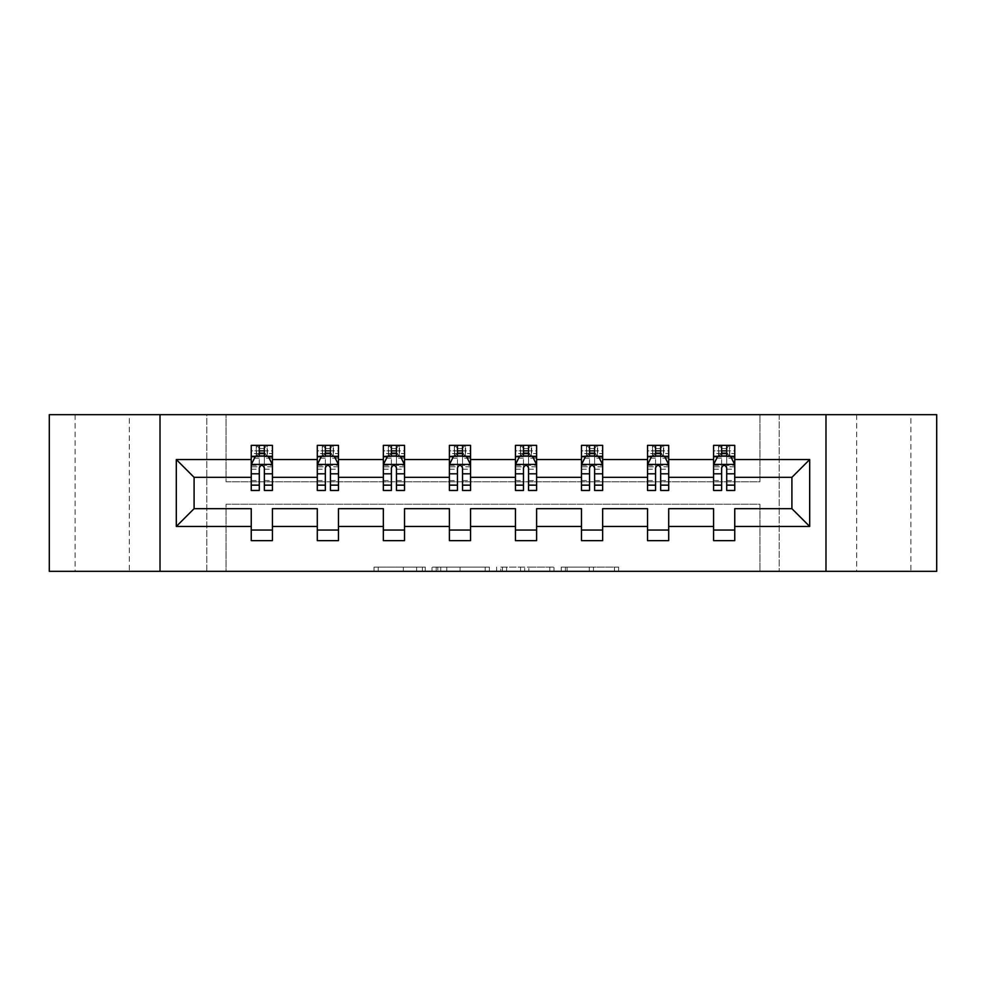 <?xml version="1.0" encoding="UTF-8"?>
<svg xmlns="http://www.w3.org/2000/svg" width="986" height="986" viewBox="0 0 986 986"><rect width="100%" height="100%" fill="white"/><g stroke="black" fill="none" stroke-linecap="round" stroke-linejoin="round"><path stroke-width="0.74" stroke-dasharray="4.93 3.7" d="M910.879 414.675L856.686 414.675L910.879 414.675L910.879 571.325L856.686 571.325L910.879 571.325M856.686 414.675L856.686 571.325M129.314 414.675L75.121 414.675L129.314 414.675L129.314 571.325L75.121 571.325L129.314 571.325M75.121 414.675L75.121 571.325M425.262 571.325L378.193 571.325L425.262 571.325L425.262 567.086L403.336 567.086L403.336 571.325L403.336 567.086L425.262 567.086L425.262 571.325L425.262 567.086L403.336 567.086L403.336 571.325L403.336 567.086L425.262 567.086L378.193 567.086L425.262 567.086M49.3 571.325L49.3 414.675L206.801 414.675L206.801 571.325L49.3 571.325M936.7 414.675L936.7 571.325L779.199 571.325L779.199 414.675L936.7 414.675M614.451 571.325L565.409 571.325L614.451 571.325L614.451 567.086L593.461 567.086L618.604 567.086L618.604 571.325L618.604 567.086L565.409 567.086L618.604 567.086L618.604 571.325L618.604 567.086L614.451 567.086L614.451 571.325M589.308 571.325L567.073 571.325L589.308 571.325L589.308 567.086L593.461 567.086L589.308 567.086L589.308 571.325L589.308 567.086L567.073 567.086L567.073 571.325L567.073 567.086L589.308 567.086L589.308 571.325M561.256 571.325L565.409 571.325L561.256 571.325L561.256 567.086L565.409 567.086L561.256 567.086L561.256 571.325M374.039 571.325L378.193 571.325L374.039 571.325L374.039 567.086L378.193 567.086L374.039 567.086L374.039 571.325M206.801 571.325L226.065 571.325L226.065 504.216L759.935 504.216L759.935 571.325L226.065 571.325L226.065 504.216L759.935 504.216L759.935 571.325L779.199 571.325L779.199 414.675L759.935 414.675L759.935 481.784L226.065 481.784L226.065 414.675L759.935 414.675L759.935 481.784L226.065 481.784L226.065 414.675L206.801 414.675L206.801 571.325M489.364 571.325L485.211 571.325L489.364 571.325L489.364 567.086L489.364 571.325M436.169 571.325L485.211 571.325L432.016 571.325L436.169 571.325L436.169 567.086L489.364 567.086L432.016 567.086L432.016 571.325L432.016 567.086L436.169 567.086L436.169 571.325M500.789 571.325L553.984 571.325L496.636 571.325L500.789 571.325L500.789 567.086L553.984 567.086L553.984 571.325L553.984 567.086L528.841 567.086L528.841 571.325M251.245 456.678L251.245 484.952L251.245 464.628L251.245 477.335L194.094 477.335L194.094 508.665L251.245 508.665L251.245 530.049L272.419 530.049L272.419 508.665L317.295 508.665L317.295 530.049L338.469 530.049L338.469 508.665L383.344 508.665L383.344 530.049L404.519 530.049L404.519 508.665L449.394 508.665L449.394 530.049L470.556 530.049L470.556 508.665L515.444 508.665L515.444 530.049L536.606 530.049L536.606 508.665L581.481 508.665L581.481 530.049L602.656 530.049L602.656 508.665L647.531 508.665L647.531 530.049L668.705 530.049L668.705 508.665L713.581 508.665L713.581 530.049L734.755 530.049L734.755 508.665L791.906 508.665L791.906 477.335L734.755 477.335L734.755 445.364L713.581 445.364L718.868 445.364L718.868 455.951L734.755 455.951L734.755 445.364L729.763 445.364L729.763 455.951M647.531 456.678L647.531 484.952L647.531 445.364L652.831 445.364L652.831 455.951L668.705 455.951L668.705 445.364L647.531 445.364L647.531 455.951L668.705 455.951L668.705 445.364L663.714 445.364L663.714 455.951M515.444 456.678L515.444 484.952L515.444 445.364L520.731 445.364L520.731 455.951L536.606 455.951L536.606 445.364L515.444 445.364L515.444 455.951L536.606 455.951L536.606 445.364L531.627 445.364L531.627 455.951M383.344 456.678L383.344 484.952L383.344 445.364L388.632 445.364L388.632 455.951L404.519 455.951L404.519 445.364L383.344 445.364L383.344 455.951L404.519 455.951L404.519 445.364L399.527 445.364L399.527 455.951M251.245 477.335L251.245 445.364L256.545 445.364L256.545 455.951L272.419 455.951L272.419 445.364L251.245 445.364L251.245 455.951L272.419 455.951L272.419 445.364L267.428 445.364L267.428 455.951M317.295 456.678L317.295 484.952L317.295 445.364L322.595 445.364L322.595 455.951L338.469 455.951L338.469 445.364L317.295 445.364L317.295 455.951L338.469 455.951L338.469 445.364L333.478 445.364L333.478 455.951M449.394 456.678L449.394 484.952L449.394 445.364L454.682 445.364L454.682 455.951L470.556 455.951L470.556 445.364L449.394 445.364L449.394 455.951L470.556 455.951L470.556 445.364L465.577 445.364L465.577 455.951M581.481 456.678L581.481 484.952L581.481 445.364L586.781 445.364L586.781 455.951L602.656 455.951L602.656 445.364L581.481 445.364L581.481 455.951L602.656 455.951L602.656 445.364L597.664 445.364L597.664 455.951M713.581 456.678L713.581 484.952L713.581 445.364L713.581 455.951L734.755 455.951L721.629 455.951M713.581 477.335L668.705 477.335L668.705 455.951L655.579 455.951M647.531 477.335L602.656 477.335L602.656 455.951L589.529 455.951M581.481 477.335L536.606 477.335L536.606 455.951L523.48 455.951M515.444 477.335L470.556 477.335L470.556 455.951L457.442 455.951M449.394 477.335L404.519 477.335L404.519 455.951L391.393 455.951M383.344 477.335L338.469 477.335L338.469 455.951L325.343 455.951M317.295 477.335L272.419 477.335L272.419 455.951L259.293 455.951M726.707 455.951L734.755 455.951L734.755 453.572L726.707 453.572M660.657 455.951L668.705 455.951L668.705 453.572L660.657 453.572M594.607 455.951L602.656 455.951L602.656 453.572L594.607 453.572M528.558 455.951L536.606 455.951L536.606 453.572L528.558 453.572M462.52 455.951L470.556 455.951L470.556 453.572L462.52 453.572M396.471 455.951L404.519 455.951L404.519 453.572L396.471 453.572M330.421 455.951L338.469 455.951L338.469 453.572L330.421 453.572M264.371 455.951L272.419 455.951L272.419 453.572L264.371 453.572M713.581 530.049L713.581 540.636L734.755 540.636L734.755 530.049M647.531 530.049L647.531 540.636L668.705 540.636L668.705 530.049M581.481 530.049L581.481 540.636L602.656 540.636L602.656 530.049M515.444 530.049L515.444 540.636L536.606 540.636L536.606 530.049M449.394 530.049L449.394 540.636L470.556 540.636L470.556 530.049M383.344 530.049L383.344 540.636L404.519 540.636L404.519 530.049M317.295 530.049L317.295 540.636L338.469 540.636L338.469 530.049M251.245 530.049L251.245 540.636L272.419 540.636L272.419 530.049M160.015 571.325L160.015 414.675M825.985 414.675L825.985 571.325M440.742 571.325L446.769 571.325L440.742 571.325L440.742 567.086L437.833 567.086L437.833 571.325L437.833 567.086L446.769 567.086L440.742 567.086L440.742 571.325M446.769 571.325L460.068 571.325L446.769 571.325L446.769 567.086L460.068 567.086L460.068 571.325L460.068 567.086L446.769 567.086L446.769 571.325M500.789 567.086L524.688 567.086L524.688 571.325L524.688 567.086L520.534 567.086L524.688 567.086L524.688 571.325L524.688 567.086L528.841 567.086M502.453 567.086L502.453 571.325L502.453 567.086M496.636 567.086L496.636 571.325L496.636 567.086M256.237 445.364L256.237 455.951L251.245 455.951L251.245 450.873L259.293 450.873L259.293 445.364L264.371 445.364L264.371 450.873L272.419 450.873L272.419 453.572M251.245 490.461L251.245 450.873L272.419 450.873L272.419 458.157L264.371 458.157L264.371 450.873M251.245 464.628L255.485 456.161L268.192 456.161L272.419 464.628L272.419 484.952L272.419 456.678M272.419 464.628L272.419 477.335M272.419 490.461L272.419 458.157M259.293 490.461L259.293 466.772L251.245 466.772M251.245 465.293L259.293 465.293L259.293 484.952L259.293 467.808C260.982 464.603 262.683 464.603 264.371 467.808L264.371 484.952L264.371 465.293L272.419 465.293M259.725 448.544L263.952 448.544L263.952 452.784L259.725 452.784L259.725 448.544L256.545 445.364L267.132 445.364L267.132 455.951L267.428 445.364M259.293 450.873L259.293 466.772M259.293 465.293L259.293 456.161M264.371 456.161L264.371 465.293M272.419 466.772L264.371 466.772L264.371 458.157M264.371 466.772L264.371 490.461M256.237 455.951L256.545 445.364M267.132 455.951L263.952 452.784M259.725 452.784L256.545 455.951M267.132 445.364L263.952 448.544M322.286 445.364L322.286 455.951L317.295 455.951L317.295 450.873L325.343 450.873L325.343 445.364L330.421 445.364L330.421 450.873L338.469 450.873L338.469 453.572M317.295 490.461L317.295 450.873L338.469 450.873L338.469 458.157L330.421 458.157L330.421 450.873M317.295 464.628L321.535 456.161L334.229 456.161L338.469 464.628L338.469 484.952L338.469 456.678M338.469 464.628L338.469 477.335M338.469 490.461L338.469 458.157M325.343 490.461L325.343 466.772L317.295 466.772M317.295 465.293L325.343 465.293L325.343 484.952L325.343 467.808C327.032 464.603 328.72 464.603 330.421 467.808L330.421 484.952L330.421 465.293L338.469 465.293M325.762 448.544L330.002 448.544L330.002 452.784L325.762 452.784L325.762 448.544L322.595 445.364L333.169 445.364L333.169 455.951L333.478 445.364M325.343 450.873L325.343 466.772M325.343 465.293L325.343 456.161M330.421 456.161L330.421 465.293M338.469 466.772L330.421 466.772L330.421 458.157M330.421 466.772L330.421 490.461M322.286 455.951L322.595 445.364M333.169 455.951L330.002 452.784M325.762 452.784L322.595 455.951M333.169 445.364L330.002 448.544M388.336 445.364L388.336 455.951L383.344 455.951L383.344 450.873L391.393 450.873L391.393 445.364L396.471 445.364L396.471 450.873L404.519 450.873L404.519 453.572M383.344 490.461L383.344 450.873L404.519 450.873L404.519 458.157L396.471 458.157L396.471 450.873M383.344 464.628L387.584 456.161L400.279 456.161L404.519 464.628L404.519 484.952L404.519 456.678M404.519 464.628L404.519 477.335M404.519 490.461L404.519 458.157M391.393 490.461L391.393 466.772L383.344 466.772M383.344 465.293L391.393 465.293L391.393 484.952L391.393 467.808C393.081 464.603 394.77 464.603 396.471 467.808L396.471 484.952L396.471 465.293L404.519 465.293M391.812 448.544L396.052 448.544L396.052 452.784L391.812 452.784L391.812 448.544L388.632 445.364L399.219 445.364L399.219 455.951L399.527 445.364M391.393 450.873L391.393 466.772M391.393 465.293L391.393 456.161M396.471 456.161L396.471 465.293M404.519 466.772L396.471 466.772L396.471 458.157M396.471 466.772L396.471 490.461M388.336 455.951L388.632 445.364M399.219 455.951L396.052 452.784M391.812 452.784L388.632 455.951M399.219 445.364L396.052 448.544M454.373 445.364L454.373 455.951L449.394 455.951L449.394 450.873L457.442 450.873L457.442 445.364L462.52 445.364L462.52 450.873L470.556 450.873L470.556 453.572M449.394 490.461L449.394 450.873L470.556 450.873L470.556 458.157L462.52 458.157L462.52 450.873M449.394 464.628L453.622 456.161L466.329 456.161L470.556 464.628L470.556 484.952L470.556 456.678M470.556 464.628L470.556 477.335M470.556 490.461L470.556 458.157M457.442 490.461L457.442 466.772L449.394 466.772M449.394 465.293L457.442 465.293L457.442 484.952L457.442 467.808C459.131 464.603 460.819 464.603 462.52 467.808L462.52 484.952L462.52 465.293L470.556 465.293M457.861 448.544L462.089 448.544L462.089 452.784L457.861 452.784L457.861 448.544L454.682 445.364L465.269 445.364L465.269 455.951L465.577 445.364M457.442 450.873L457.442 466.772M457.442 465.293L457.442 456.161M462.52 456.161L462.52 465.293M470.556 466.772L462.52 466.772L462.52 458.157M462.52 466.772L462.52 490.461M454.373 455.951L454.682 445.364M465.269 455.951L462.089 452.784M457.861 452.784L454.682 455.951M465.269 445.364L462.089 448.544M520.423 445.364L520.423 455.951L515.444 455.951L515.444 450.873L523.48 450.873L523.48 445.364L528.558 445.364L528.558 450.873L536.606 450.873L536.606 453.572M515.444 490.461L515.444 450.873L536.606 450.873L536.606 458.157L528.558 458.157L528.558 450.873M515.444 464.628L519.671 456.161L532.378 456.161L536.606 464.628L536.606 484.952L536.606 456.678M536.606 464.628L536.606 477.335M536.606 490.461L536.606 458.157M523.48 490.461L523.48 466.772L515.444 466.772M515.444 465.293L523.48 465.293L523.48 484.952L523.48 467.808C525.168 464.603 526.869 464.603 528.558 467.808L528.558 484.952L528.558 465.293L536.606 465.293M523.911 448.544L528.139 448.544L528.139 452.784L523.911 452.784L523.911 448.544L520.731 445.364L531.318 445.364L531.318 455.951L531.627 445.364M523.48 450.873L523.48 466.772M523.48 465.293L523.48 456.161M528.558 456.161L528.558 465.293M536.606 466.772L528.558 466.772L528.558 458.157M528.558 466.772L528.558 490.461M520.423 455.951L520.731 445.364M531.318 455.951L528.139 452.784M523.911 452.784L520.731 455.951M531.318 445.364L528.139 448.544M586.473 445.364L586.473 455.951L581.481 455.951L581.481 450.873L589.529 450.873L589.529 445.364L594.607 445.364L594.607 450.873L602.656 450.873L602.656 453.572M581.481 490.461L581.481 450.873L602.656 450.873L602.656 458.157L594.607 458.157L594.607 450.873M581.481 464.628L585.721 456.161L598.416 456.161L602.656 464.628L602.656 484.952L602.656 456.678M602.656 464.628L602.656 477.335M602.656 490.461L602.656 458.157M589.529 490.461L589.529 466.772L581.481 466.772M581.481 465.293L589.529 465.293L589.529 484.952L589.529 467.808C591.218 464.603 592.919 464.603 594.607 467.808L594.607 484.952L594.607 465.293L602.656 465.293M589.948 448.544L594.188 448.544L594.188 452.784L589.948 452.784L589.948 448.544L586.781 445.364L597.368 445.364L597.368 455.951L597.664 445.364M589.529 450.873L589.529 466.772M589.529 465.293L589.529 456.161M594.607 456.161L594.607 465.293M602.656 466.772L594.607 466.772L594.607 458.157M594.607 466.772L594.607 490.461M586.473 455.951L586.781 445.364M597.368 455.951L594.188 452.784M589.948 452.784L586.781 455.951M597.368 445.364L594.188 448.544M652.522 445.364L652.522 455.951L647.531 455.951L647.531 450.873L655.579 450.873L655.579 445.364L660.657 445.364L660.657 450.873L668.705 450.873L668.705 453.572M647.531 490.461L647.531 450.873L668.705 450.873L668.705 458.157L660.657 458.157L660.657 450.873M647.531 464.628L651.771 456.161L664.465 456.161L668.705 464.628L668.705 484.952L668.705 456.678M668.705 464.628L668.705 477.335M668.705 490.461L668.705 458.157M655.579 490.461L655.579 466.772L647.531 466.772M647.531 465.293L655.579 465.293L655.579 484.952L655.579 467.808C657.268 464.603 658.956 464.603 660.657 467.808L660.657 484.952L660.657 465.293L668.705 465.293M655.998 448.544L660.238 448.544L660.238 452.784L655.998 452.784L655.998 448.544L652.831 445.364L663.405 445.364L663.405 455.951L663.714 445.364M655.579 450.873L655.579 466.772M655.579 465.293L655.579 456.161M660.657 456.161L660.657 465.293M668.705 466.772L660.657 466.772L660.657 458.157M660.657 466.772L660.657 490.461M652.522 455.951L652.831 445.364M663.405 455.951L660.238 452.784M655.998 452.784L652.831 455.951M663.405 445.364L660.238 448.544M718.572 445.364L718.572 455.951L713.581 455.951L713.581 450.873L721.629 450.873L721.629 445.364L726.707 445.364L726.707 450.873L734.755 450.873L734.755 453.572M713.581 490.461L713.581 450.873L734.755 450.873L734.755 458.157L726.707 458.157L726.707 450.873M713.581 464.628L717.808 456.161L730.515 456.161L734.755 464.628L734.755 484.952L734.755 456.678M734.755 464.628L734.755 477.335M734.755 490.461L734.755 458.157M721.629 490.461L721.629 466.772L713.581 466.772M713.581 465.293L721.629 465.293L721.629 484.952L721.629 467.808C723.317 464.603 725.006 464.603 726.707 467.808L726.707 484.952L726.707 465.293L734.755 465.293M722.048 448.544L726.275 448.544L726.275 452.784L722.048 452.784L722.048 448.544L718.868 445.364L729.455 445.364L729.455 455.951L729.763 445.364M721.629 450.873L721.629 466.772M721.629 465.293L721.629 456.161M726.707 456.161L726.707 465.293M734.755 466.772L726.707 466.772L726.707 458.157M726.707 466.772L726.707 490.461M718.572 455.951L718.868 445.364M729.455 455.951L726.275 452.784M722.048 452.784L718.868 455.951M729.455 445.364L726.275 448.544M422.353 567.086L422.353 571.325L422.353 567.086M416.634 567.086L416.634 571.325L416.634 567.086M378.193 567.086L378.193 571.325L378.193 567.086M485.211 567.086L485.211 571.325L485.211 567.086M549.831 567.086L549.831 571.325L549.831 567.086M520.534 567.086L520.534 571.325L520.534 567.086M506.607 567.086L506.607 571.325L506.607 567.086M593.461 567.086L593.461 571.325L593.461 567.086M565.409 567.086L565.409 571.325L565.409 567.086M251.356 464.418L272.309 464.418M251.245 480.552L259.293 480.552M259.293 458.157L251.245 458.157M255.226 456.678L259.293 456.678M264.371 456.678L268.438 456.678M264.371 480.552L272.419 480.552M251.245 469.2L259.293 469.2M264.371 469.2L272.419 469.2M259.293 453.572L251.245 453.572M317.406 464.418L338.358 464.418M317.295 480.552L325.343 480.552M325.343 458.157L317.295 458.157M321.276 456.678L325.343 456.678M330.421 456.678L334.488 456.678M330.421 480.552L338.469 480.552M317.295 469.2L325.343 469.2M330.421 469.2L338.469 469.2M325.343 453.572L317.295 453.572M383.455 464.418L404.408 464.418M383.344 480.552L391.393 480.552M391.393 458.157L383.344 458.157M387.325 456.678L391.393 456.678M396.471 456.678L400.538 456.678M396.471 480.552L404.519 480.552M383.344 469.2L391.393 469.2M396.471 469.2L404.519 469.2M391.393 453.572L383.344 453.572M449.493 464.418L470.458 464.418M449.394 480.552L457.442 480.552M457.442 458.157L449.394 458.157M453.375 456.678L457.442 456.678M462.52 456.678L466.575 456.678M462.52 480.552L470.556 480.552M449.394 469.2L457.442 469.2M462.52 469.2L470.556 469.2M457.442 453.572L449.394 453.572M515.542 464.418L536.507 464.418M515.444 480.552L523.48 480.552M523.48 458.157L515.444 458.157M519.425 456.678L523.48 456.678M528.558 456.678L532.625 456.678M528.558 480.552L536.606 480.552M515.444 469.2L523.48 469.2M528.558 469.2L536.606 469.2M523.48 453.572L515.444 453.572M581.592 464.418L602.545 464.418M581.481 480.552L589.529 480.552M589.529 458.157L581.481 458.157M585.462 456.678L589.529 456.678M594.607 456.678L598.675 456.678M594.607 480.552L602.656 480.552M581.481 469.2L589.529 469.2M594.607 469.2L602.656 469.2M589.529 453.572L581.481 453.572M647.642 464.418L668.594 464.418M647.531 480.552L655.579 480.552M655.579 458.157L647.531 458.157M651.512 456.678L655.579 456.678M660.657 456.678L664.724 456.678M660.657 480.552L668.705 480.552M647.531 469.2L655.579 469.2M660.657 469.2L668.705 469.2M655.579 453.572L647.531 453.572M713.691 464.418L734.644 464.418M713.581 480.552L721.629 480.552M721.629 458.157L713.581 458.157M717.562 456.678L721.629 456.678M726.707 456.678L730.774 456.678M726.707 480.552L734.755 480.552M713.581 469.2L721.629 469.2M726.707 469.2L734.755 469.2M721.629 453.572L713.581 453.572M251.245 484.952L259.293 484.952M264.371 484.952L272.419 484.952M317.295 484.952L325.343 484.952M330.421 484.952L338.469 484.952M383.344 484.952L391.393 484.952M396.471 484.952L404.519 484.952M449.394 484.952L457.442 484.952M462.52 484.952L470.556 484.952M515.444 484.952L523.48 484.952M528.558 484.952L536.606 484.952M581.481 484.952L589.529 484.952M594.607 484.952L602.656 484.952M647.531 484.952L655.579 484.952M660.657 484.952L668.705 484.952M713.581 484.952L721.629 484.952M726.707 484.952L734.755 484.952"/><path stroke-width="1.48" d="M825.985 414.675L49.3 414.675L49.3 571.325L936.7 571.325L936.7 414.675L825.985 414.675L825.985 571.325M734.755 526.45L734.755 508.665L791.906 508.665L809.691 526.45L734.755 526.45L734.755 540.636L713.581 540.636L713.581 526.45L668.705 526.45L668.705 540.636L647.531 540.636L647.531 526.45L602.656 526.45L602.656 540.636L581.481 540.636L581.481 526.45L536.606 526.45L536.606 540.636L515.444 540.636L515.444 526.45L470.556 526.45L470.556 540.636L449.394 540.636L449.394 526.45L404.519 526.45L404.519 540.636L383.344 540.636L383.344 526.45L338.469 526.45L338.469 540.636L317.295 540.636L317.295 526.45L272.419 526.45L272.419 540.636L251.245 540.636L251.245 526.45L176.309 526.45L176.309 459.55L251.245 459.55L251.245 445.364L272.419 445.364L272.419 459.55L317.295 459.55L317.295 445.364L338.469 445.364L338.469 459.55L383.344 459.55L383.344 445.364L404.519 445.364L404.519 459.55L449.394 459.55L449.394 445.364L470.556 445.364L470.556 459.55L515.444 459.55L515.444 445.364L536.606 445.364L536.606 459.55L581.481 459.55L581.481 445.364L602.656 445.364L602.656 459.55L647.531 459.55L647.531 445.364L668.705 445.364L668.705 459.55L713.581 459.55L713.581 445.364L734.755 445.364L734.755 459.55L809.691 459.55L809.691 526.45M160.015 571.325L160.015 414.675M713.581 459.55L713.581 477.335L668.705 477.335L668.705 459.55M668.705 526.45L668.705 508.665L713.581 508.665L713.581 526.45M647.531 459.55L647.531 477.335L602.656 477.335L602.656 459.55M602.656 526.45L602.656 508.665L647.531 508.665L647.531 526.45M581.481 459.55L581.481 477.335L536.606 477.335L536.606 459.55M536.606 526.45L536.606 508.665L581.481 508.665L581.481 526.45M515.444 459.55L515.444 477.335L470.556 477.335L470.556 459.55M470.556 526.45L470.556 508.665L515.444 508.665L515.444 526.45M449.394 459.55L449.394 477.335L404.519 477.335L404.519 459.55M404.519 526.45L404.519 508.665L449.394 508.665L449.394 526.45M383.344 459.55L383.344 477.335L338.469 477.335L338.469 459.55M338.469 526.45L338.469 508.665L383.344 508.665L383.344 526.45M317.295 459.55L317.295 477.335L272.419 477.335L272.419 459.55M272.419 526.45L272.419 508.665L317.295 508.665L317.295 526.45M251.245 459.55L251.245 477.335L194.094 477.335L194.094 508.665L251.245 508.665L251.245 526.45M176.309 459.55L194.094 477.335M791.906 508.665L791.906 477.335L734.755 477.335L734.755 459.55M721.629 455.951L726.707 455.951M655.579 455.951L660.657 455.951M589.529 455.951L594.607 455.951M523.48 455.951L528.558 455.951M457.442 455.951L462.52 455.951M391.393 455.951L396.471 455.951M325.343 455.951L330.421 455.951M259.293 455.951L264.371 455.951M251.245 530.049L272.419 530.049M317.295 530.049L338.469 530.049M383.344 530.049L404.519 530.049M449.394 530.049L470.556 530.049M515.444 530.049L536.606 530.049M581.481 530.049L602.656 530.049M647.531 530.049L668.705 530.049M713.581 530.049L734.755 530.049M194.094 508.665L176.309 526.45M809.691 459.55L791.906 477.335M264.371 450.873L259.293 450.873M255.226 456.678L251.245 456.678L251.245 445.364L259.293 445.364L259.293 456.161M251.245 485.149L251.245 490.461L259.293 490.461L259.293 485.149L251.245 485.149L251.245 477.335M272.419 477.335L272.419 490.461L264.371 490.461L264.371 467.808C262.683 464.542 260.994 464.542 259.293 467.808L259.293 485.149M268.438 456.678L272.419 456.678L272.419 445.364L264.371 445.364L264.371 456.161M272.419 464.628L268.192 456.161L255.485 456.161L251.245 464.628M330.421 450.873L325.343 450.873M321.276 456.678L317.295 456.678L317.295 445.364L325.343 445.364L325.343 456.161M317.295 485.149L317.295 490.461L325.343 490.461L325.343 485.149L317.295 485.149L317.295 477.335M338.469 477.335L338.469 490.461L330.421 490.461L330.421 467.808C328.732 464.542 327.044 464.542 325.343 467.808L325.343 485.149M334.488 456.678L338.469 456.678L338.469 445.364L330.421 445.364L330.421 456.161M338.469 464.628L334.229 456.161L321.535 456.161L317.295 464.628M396.471 450.873L391.393 450.873M387.325 456.678L383.344 456.678L383.344 445.364L391.393 445.364L391.393 456.161M383.344 485.149L383.344 490.461L391.393 490.461L391.393 485.149L383.344 485.149L383.344 477.335M404.519 477.335L404.519 490.461L396.471 490.461L396.471 467.808C394.782 464.542 393.081 464.542 391.393 467.808L391.393 485.149M400.538 456.678L404.519 456.678L404.519 445.364L396.471 445.364L396.471 456.161M404.519 464.628L400.279 456.161L387.584 456.161L383.344 464.628M462.52 450.873L457.442 450.873M453.375 456.678L449.394 456.678L449.394 445.364L457.442 445.364L457.442 456.161M449.394 485.149L449.394 490.461L457.442 490.461L457.442 485.149L449.394 485.149L449.394 477.335M470.556 477.335L470.556 490.461L462.52 490.461L462.52 467.808C460.819 464.542 459.131 464.542 457.442 467.808L457.442 485.149M466.575 456.678L470.556 456.678L470.556 445.364L462.52 445.364L462.52 456.161M470.556 464.628L466.329 456.161L453.622 456.161L449.394 464.628M528.558 450.873L523.48 450.873M519.425 456.678L515.444 456.678L515.444 445.364L523.48 445.364L523.48 456.161M515.444 485.149L515.444 490.461L523.48 490.461L523.48 485.149L515.444 485.149L515.444 477.335M536.606 477.335L536.606 490.461L528.558 490.461L528.558 467.808C526.869 464.542 525.181 464.542 523.48 467.808L523.48 485.149M532.625 456.678L536.606 456.678L536.606 445.364L528.558 445.364L528.558 456.161M536.606 464.628L532.378 456.161L519.671 456.161L515.444 464.628M594.607 450.873L589.529 450.873M585.462 456.678L581.481 456.678L581.481 445.364L589.529 445.364L589.529 456.161M581.481 485.149L581.481 490.461L589.529 490.461L589.529 485.149L581.481 485.149L581.481 477.335M602.656 477.335L602.656 490.461L594.607 490.461L594.607 467.808C592.919 464.542 591.23 464.542 589.529 467.808L589.529 485.149M598.675 456.678L602.656 456.678L602.656 445.364L594.607 445.364L594.607 456.161M602.656 464.628L598.416 456.161L585.721 456.161L581.481 464.628M660.657 450.873L655.579 450.873M651.512 456.678L647.531 456.678L647.531 445.364L655.579 445.364L655.579 456.161M647.531 485.149L647.531 490.461L655.579 490.461L655.579 485.149L647.531 485.149L647.531 477.335M668.705 477.335L668.705 490.461L660.657 490.461L660.657 467.808C658.968 464.542 657.268 464.542 655.579 467.808L655.579 485.149M664.724 456.678L668.705 456.678L668.705 445.364L660.657 445.364L660.657 456.161M668.705 464.628L664.465 456.161L651.771 456.161L647.531 464.628M726.707 450.873L721.629 450.873M717.562 456.678L713.581 456.678L713.581 445.364L721.629 445.364L721.629 456.161M713.581 485.149L713.581 490.461L721.629 490.461L721.629 485.149L713.581 485.149L713.581 477.335M734.755 477.335L734.755 490.461L726.707 490.461L726.707 467.808C725.018 464.542 723.317 464.542 721.629 467.808L721.629 485.149M730.774 456.678L734.755 456.678L734.755 445.364L726.707 445.364L726.707 456.161M734.755 464.628L730.515 456.161L717.808 456.161L713.581 464.628M272.309 464.418L251.356 464.418M272.419 485.149L264.371 485.149M259.293 473.798L251.245 473.798M272.419 473.798L264.371 473.798M264.371 453.572L259.293 453.572M338.358 464.418L317.406 464.418M338.469 485.149L330.421 485.149M325.343 473.798L317.295 473.798M338.469 473.798L330.421 473.798M330.421 453.572L325.343 453.572M404.408 464.418L383.455 464.418M404.519 485.149L396.471 485.149M391.393 473.798L383.344 473.798M404.519 473.798L396.471 473.798M396.471 453.572L391.393 453.572M470.458 464.418L449.493 464.418M470.556 485.149L462.52 485.149M457.442 473.798L449.394 473.798M470.556 473.798L462.52 473.798M462.52 453.572L457.442 453.572M536.507 464.418L515.542 464.418M536.606 485.149L528.558 485.149M523.48 473.798L515.444 473.798M536.606 473.798L528.558 473.798M528.558 453.572L523.48 453.572M602.545 464.418L581.592 464.418M602.656 485.149L594.607 485.149M589.529 473.798L581.481 473.798M602.656 473.798L594.607 473.798M594.607 453.572L589.529 453.572M668.594 464.418L647.642 464.418M668.705 485.149L660.657 485.149M655.579 473.798L647.531 473.798M668.705 473.798L660.657 473.798M660.657 453.572L655.579 453.572M734.644 464.418L713.691 464.418M734.755 485.149L726.707 485.149M721.629 473.798L713.581 473.798M734.755 473.798L726.707 473.798M726.707 453.572L721.629 453.572"/></g></svg>
